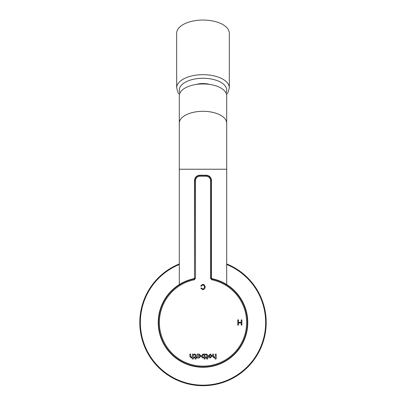 <?xml version="1.0" encoding="UTF-8"?>
<svg xmlns="http://www.w3.org/2000/svg" width="406" height="406" viewBox="0 0 406 406"><rect width="100%" height="100%" fill="white"/><g stroke="black" fill="none" stroke-linecap="round" stroke-linejoin="round"><path stroke-width="0.61" d="M226.695 263.941A63.184 63.184 0 0 1 211.074 385.182A63.184 63.184 0 0 1 179.305 263.941M226.695 264.509A62.661 62.661 0 0 1 211.079 384.649A62.661 62.661 0 0 1 179.305 264.509M226.548 94.481L228.025 92.477L229.329 87.838L229.329 33.216A26.329 13.165 180 0 0 213.099 21.056A26.329 13.165 180 0 0 184.415 23.888A26.329 13.165 180 0 0 176.671 33.216L176.671 87.838L177.945 92.421L179.452 94.481M209.521 84.402A13.165 6.582 180 0 0 196.479 84.402M199.031 358.046L200.975 356.032L199.057 354.027A2.035 2.035 0 0 0 197.859 354.392L197.859 354.108L197.093 354.108L197.093 357.945L197.859 357.95L197.859 357.681A1.984 1.984 0 0 0 199.031 358.046M204.147 354.468L204.147 354.108L204.994 354.108L204.994 358.904L204.147 359.127L204.147 357.6L202.279 357.899L201.33 355.976L203.051 354.027A1.629 1.629 0 0 1 204.147 354.468M212.059 278.815L211.506 278.064L211.506 180.482C211.186 177.29 209.43 175.534 206.238 175.214L206.02 175.433C209.212 175.752 210.968 177.503 211.287 180.695L211.287 278.237L210.496 278.237L211.759 279.785L211.917 279.013L211.287 278.237L211.506 278.064A0.792 0.792 -129.1 0 0 212.13 278.836L211.917 279.013A44.406 44.406 0 0 1 239.809 347.353A44.406 44.406 0 0 1 166.095 347.211A44.406 44.406 0 0 1 194.083 279.013L194.241 279.785L195.504 278.237L194.713 278.237L194.083 279.013L193.87 278.836A0.792 0.792 129.1 0 0 194.494 278.064L194.713 180.695C195.032 177.503 196.788 175.752 199.98 175.433L199.762 175.214C196.57 175.534 194.814 177.29 194.494 180.482L195.504 180.695L195.504 278.237M214.206 357.336L215.307 356.361L215.307 354.108L216.159 354.108L216.159 358.899L215.307 359.127L215.307 357.6L214.206 358.046L212.653 356.321L212.653 354.108L213.51 354.108L213.51 356.29L214.206 357.336M210.227 358.046L208.278 356.052L210.252 354.027L212.171 356.032L210.227 358.046M205.659 354.869L205.761 354.205A1.928 1.928 0 0 1 206.603 354.027L207.583 355.047L207.583 357.275L208.207 357.275L208.207 357.965L207.583 357.965L207.583 358.899L206.74 359.127L206.74 357.965L205.659 357.965L205.659 357.275L206.74 357.275L206.74 355.179L206.294 354.717A1.487 1.487 0 0 0 205.659 354.869M194.692 354.717A1.487 1.487 0 0 0 194.058 354.869L194.159 354.205A1.928 1.928 0 0 1 194.997 354.027L195.976 355.047L195.976 357.275L196.6 357.275L196.6 357.965L195.976 357.965L195.976 358.899L195.139 359.127L195.139 357.965L194.058 357.965L194.058 357.275L195.139 357.275L195.139 355.179L194.692 354.717M191.393 357.336L192.495 356.361L192.495 354.108L193.352 354.108L193.352 358.899L192.495 359.127L192.495 357.6L191.399 358.046L189.841 356.321L189.841 354.108L190.698 354.108L190.698 356.29L191.393 357.336M200.833 288.143L201.498 287.986C202.97 289.605 203.99 289.285 204.553 287.042C203.934 284.631 202.888 284.362 201.422 286.235L200.752 286.068C202.751 283.566 204.254 283.885 205.248 287.032C204.294 290.031 202.822 290.402 200.833 288.143M238.464 322.983L238.464 325.145L237.764 325.145L237.764 319.882L238.464 319.882L238.464 322.359L241.205 322.359L241.205 319.882L241.905 319.882L241.905 325.145L241.205 325.145L241.205 322.983L238.464 322.983M194.266 278.617A44.756 44.756 0 0 0 165.704 347.257A44.756 44.756 0 0 0 240.053 347.622A44.756 44.756 0 0 0 211.734 278.617M209.146 356.032L210.257 357.326L211.308 356.052L210.217 354.748L209.146 356.032M202.208 356.346L203.132 354.722A1.284 1.284 0 0 1 204.157 355.23L204.157 356.854L203.167 357.346L202.208 356.346M199.067 357.326L197.95 356.032L199.021 354.748L200.112 356.052L199.067 357.326M226.695 123.15L226.695 95.791A23.695 11.845 180 0 0 203 83.946A23.695 11.845 180 0 0 179.305 95.791L179.305 123.15A23.695 11.845 180 0 1 203 111.305A23.695 11.845 180 0 1 226.695 123.15L226.695 284.545L224.853 283.454M181.167 283.444L179.305 284.545L179.305 169.226L226.695 169.226M229.329 87.838A26.329 13.165 180 0 0 213.099 75.683A26.329 13.165 180 0 0 184.415 78.515A26.329 13.165 180 0 0 176.671 87.838M226.01 92.969A23.705 11.855 180 0 0 214.678 79.804A23.705 11.855 180 0 0 186.268 81.723A23.705 11.855 180 0 0 179.99 92.969M210.496 278.237L210.496 180.695A4.476 4.476 135 0 0 206.02 176.219L199.98 176.219A4.476 4.476 45 0 0 195.504 180.695M194.241 279.785A43.62 43.62 0 0 0 166.78 346.82A43.62 43.62 0 0 0 239.22 346.82A43.62 43.62 0 0 0 211.759 279.785M211.506 180.482L210.496 180.695M206.02 176.219L206.02 175.433L199.98 175.433L199.98 176.219M206.238 175.214L199.762 175.214M194.494 180.482L194.494 278.064L193.941 278.815M179.305 123.15L179.305 169.226"/></g></svg>
